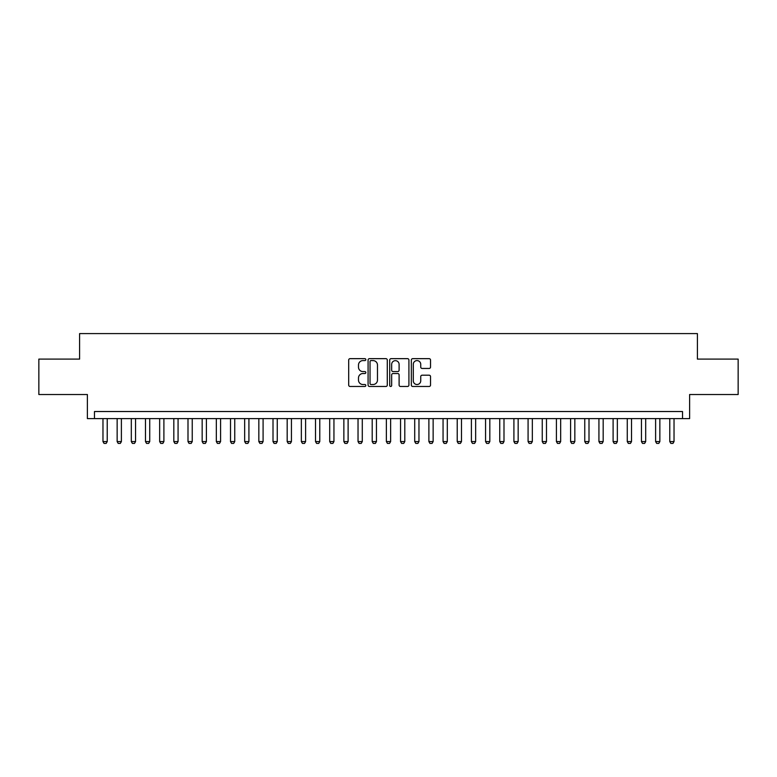 <?xml version="1.0" encoding="UTF-8"?>
<svg xmlns="http://www.w3.org/2000/svg" width="777" height="777" viewBox="0 0 777 777"><rect width="100%" height="100%" fill="white"/><g stroke="black" fill="none" stroke-linecap="round" stroke-linejoin="round"><path stroke-width="1.17" d="M365.831 359.625A0.971 0.971 0 0 0 364.85 358.653L350.077 358.653A1.389 1.389 0 0 0 348.688 360.042L348.688 385.081A1.389 1.389 0 0 0 350.077 386.47L364.85 386.47A0.971 0.971 0 0 0 365.831 385.489A0.971 0.971 0 0 0 364.85 384.518L362.946 384.518A4.448 4.448 0 0 1 358.488 380.07L358.488 377.981A4.448 4.448 0 0 1 362.946 373.533L364.85 373.533A0.971 0.971 0 0 0 365.831 372.562A0.971 0.971 0 0 0 364.85 371.581L362.946 371.581A4.448 4.448 0 0 1 358.488 367.132L358.488 365.044A4.448 4.448 0 0 1 362.946 360.596L364.85 360.596A0.971 0.971 0 0 0 365.831 359.625M429.147 368.453A1.389 1.389 0 0 0 430.536 367.065L430.536 360.042A1.389 1.389 0 0 0 429.147 358.653L412.733 358.653A1.389 1.389 0 0 0 411.344 360.042L411.344 385.081A1.389 1.389 0 0 0 412.733 386.47L429.147 386.47A1.389 1.389 0 0 0 430.536 385.081L430.536 376.592A1.389 1.389 0 0 0 429.147 375.204L422.125 375.204A1.389 1.389 0 0 0 420.736 376.592L420.736 380.798A3.72 3.72 0 0 1 417.016 384.518A3.72 3.72 0 0 1 413.296 380.798L413.296 364.316A3.72 3.72 0 0 1 417.016 360.596A3.72 3.72 0 0 1 420.736 364.316L420.736 367.065A1.389 1.389 0 0 0 422.125 368.453L429.147 368.453M682.536 418.609L689.617 418.609L689.617 394.522L738.15 394.522L738.15 359.1L697.406 359.1L697.406 333.595L79.594 333.595L79.594 359.1L38.85 359.1L38.85 394.522L87.383 394.522L87.383 418.609L682.536 418.609L682.536 411.528L94.464 411.528L94.464 418.609M387.286 360.042A1.389 1.389 0 0 0 385.887 358.653L369.483 358.653A1.389 1.389 0 0 0 368.084 360.042L368.084 385.081A1.389 1.389 0 0 0 369.483 386.47L385.887 386.47A1.389 1.389 0 0 0 387.286 385.081L387.286 360.042M391.113 358.653L407.517 358.653A1.389 1.389 0 0 1 408.916 360.042L408.916 385.081A1.389 1.389 0 0 1 407.517 386.47L400.495 386.47A1.389 1.389 0 0 1 399.106 385.081L399.106 374.922A1.389 1.389 0 0 0 397.717 373.533L393.055 373.533A1.389 1.389 0 0 0 391.666 374.922L391.666 385.489A0.971 0.971 0 0 1 390.695 386.47A0.971 0.971 0 0 1 389.714 385.489L389.714 360.042A1.389 1.389 0 0 1 391.113 358.653M371.008 360.596A0.971 0.971 0 0 0 370.037 361.567L370.037 383.547A0.971 0.971 0 0 0 371.008 384.518L373.028 384.518A4.448 4.448 0 0 0 377.476 380.07L377.476 365.044A4.448 4.448 0 0 0 373.028 360.596L371.008 360.596M399.106 364.384A3.72 3.72 0 0 0 395.386 360.664A3.72 3.72 0 0 0 391.666 364.384L391.666 370.192A1.389 1.389 0 0 0 393.055 371.581L397.717 371.581A1.389 1.389 0 0 0 399.106 370.192L399.106 364.384M102.972 418.609L102.972 441.569L107.226 441.569L107.226 418.609M107.226 441.569L106.158 443.405L104.031 443.405L102.972 441.569M117.142 418.609L117.142 441.569L121.387 441.569L121.387 418.609M121.387 441.569L120.328 443.405L118.201 443.405L117.142 441.569M131.313 418.609L131.313 441.569L135.557 441.569L135.557 418.609M135.557 441.569L134.499 443.405L132.372 443.405L131.313 441.569M145.484 418.609L145.484 441.569L149.728 441.569L149.728 418.609M149.728 441.569L148.669 443.405L146.542 443.405L145.484 441.569M159.654 418.609L159.654 441.569L163.898 441.569L163.898 418.609M163.898 441.569L162.84 443.405L160.713 443.405L159.654 441.569M173.825 418.609L173.825 441.569L178.069 441.569L178.069 418.609M178.069 441.569L177.01 443.405L174.883 443.405L173.825 441.569M187.995 418.609L187.995 441.569L192.24 441.569L192.24 418.609M192.24 441.569L191.181 443.405L189.054 443.405L187.995 441.569M202.166 418.609L202.166 441.569L206.41 441.569L206.41 418.609M206.41 441.569L205.351 443.405L203.224 443.405L202.166 441.569M216.336 418.609L216.336 441.569L220.581 441.569L220.581 418.609M220.581 441.569L219.522 443.405L217.395 443.405L216.336 441.569M230.507 418.609L230.507 441.569L234.751 441.569L234.751 418.609M234.751 441.569L233.692 443.405L231.565 443.405L230.507 441.569M244.668 418.609L244.668 441.569L248.922 441.569L248.922 418.609M248.922 441.569L247.863 443.405L245.736 443.405L244.668 441.569M258.838 418.609L258.838 441.569L263.092 441.569L263.092 418.609M263.092 441.569L262.034 443.405L259.906 443.405L258.838 441.569M273.009 418.609L273.009 441.569L277.263 441.569L277.263 418.609M277.263 441.569L276.204 443.405L274.077 443.405L273.009 441.569M287.179 418.609L287.179 441.569L291.433 441.569L291.433 418.609M291.433 441.569L290.375 443.405L288.248 443.405L287.179 441.569M301.35 418.609L301.35 441.569L305.604 441.569L305.604 418.609M305.604 441.569L304.545 443.405L302.418 443.405L301.35 441.569M315.52 418.609L315.52 441.569L319.774 441.569L319.774 418.609M319.774 441.569L318.716 443.405L316.589 443.405L315.52 441.569M329.691 418.609L329.691 441.569L333.945 441.569L333.945 418.609M333.945 441.569L332.886 443.405L330.759 443.405L329.691 441.569M343.861 418.609L343.861 441.569L348.115 441.569L348.115 418.609M348.115 441.569L347.057 443.405L344.93 443.405L343.861 441.569M358.032 418.609L358.032 441.569L362.286 441.569L362.286 418.609M362.286 441.569L361.218 443.405L359.1 443.405L358.032 441.569M372.202 418.609L372.202 441.569L376.457 441.569L376.457 418.609M376.457 441.569L375.388 443.405L373.271 443.405L372.202 441.569M386.373 418.609L386.373 441.569L390.627 441.569L390.627 418.609M390.627 441.569L389.559 443.405L387.441 443.405L386.373 441.569M400.543 418.609L400.543 441.569L404.798 441.569L404.798 418.609M404.798 441.569L403.729 443.405L401.612 443.405L400.543 441.569M414.714 418.609L414.714 441.569L418.968 441.569L418.968 418.609M418.968 441.569L417.9 443.405L415.782 443.405L414.714 441.569M428.885 418.609L428.885 441.569L433.139 441.569L433.139 418.609M433.139 441.569L432.07 443.405L429.943 443.405L428.885 441.569M443.055 418.609L443.055 441.569L447.309 441.569L447.309 418.609M447.309 441.569L446.241 443.405L444.114 443.405L443.055 441.569M457.226 418.609L457.226 441.569L461.48 441.569L461.48 418.609M461.48 441.569L460.411 443.405L458.284 443.405L457.226 441.569M471.396 418.609L471.396 441.569L475.65 441.569L475.65 418.609M475.65 441.569L474.582 443.405L472.455 443.405L471.396 441.569M485.567 418.609L485.567 441.569L489.821 441.569L489.821 418.609M489.821 441.569L488.752 443.405L486.625 443.405L485.567 441.569M499.737 418.609L499.737 441.569L503.991 441.569L503.991 418.609M503.991 441.569L502.923 443.405L500.796 443.405L499.737 441.569M513.908 418.609L513.908 441.569L518.162 441.569L518.162 418.609M518.162 441.569L517.093 443.405L514.966 443.405L513.908 441.569M528.078 418.609L528.078 441.569L532.332 441.569L532.332 418.609M532.332 441.569L531.264 443.405L529.137 443.405L528.078 441.569M542.249 418.609L542.249 441.569L546.493 441.569L546.493 418.609M546.493 441.569L545.435 443.405L543.308 443.405L542.249 441.569M556.419 418.609L556.419 441.569L560.664 441.569L560.664 418.609M560.664 441.569L559.605 443.405L557.478 443.405L556.419 441.569M570.59 418.609L570.59 441.569L574.834 441.569L574.834 418.609M574.834 441.569L573.776 443.405L571.649 443.405L570.59 441.569M584.76 418.609L584.76 441.569L589.005 441.569L589.005 418.609M589.005 441.569L587.946 443.405L585.819 443.405L584.76 441.569M598.931 418.609L598.931 441.569L603.175 441.569L603.175 418.609M603.175 441.569L602.117 443.405L599.99 443.405L598.931 441.569M613.102 418.609L613.102 441.569L617.346 441.569L617.346 418.609M617.346 441.569L616.287 443.405L614.16 443.405L613.102 441.569M627.272 418.609L627.272 441.569L631.516 441.569L631.516 418.609M631.516 441.569L630.458 443.405L628.331 443.405L627.272 441.569M641.443 418.609L641.443 441.569L645.687 441.569L645.687 418.609M645.687 441.569L644.628 443.405L642.501 443.405L641.443 441.569M655.613 418.609L655.613 441.569L659.858 441.569L659.858 418.609M659.858 441.569L658.799 443.405L656.672 443.405L655.613 441.569M669.774 418.609L669.774 441.569L674.028 441.569L674.028 418.609M674.028 441.569L672.969 443.405L670.842 443.405L669.774 441.569"/></g></svg>
